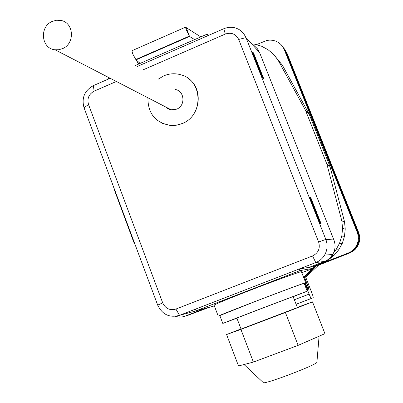 <?xml version="1.0" encoding="UTF-8"?>
<svg xmlns="http://www.w3.org/2000/svg" width="403" height="403" viewBox="0 0 403 403"><rect width="100%" height="100%" fill="white"/><g stroke="black" fill="none" stroke-linecap="round" stroke-linejoin="round"><path stroke-width="0.6" d="M186.468 27.802L185.788 27.061C185.471 27.182 185.748 28.401 186.624 30.719L189.375 36.084L135.831 59.518L132.919 54.289C132.078 51.982 131.872 50.743 132.305 50.571L185.697 27.102M214.079 305.187L214.064 305.152C215.67 303.973 227.67 299.026 250.056 290.316C276.312 280.14 302.411 270.745 301.429 271.763L305.716 282.72C306.809 281.974 280.765 291.621 254.454 301.746C232.007 310.401 219.937 315.201 218.24 316.148L219.857 315.695M219.806 315.574L254.731 301.666C280.085 291.908 305.197 282.604 304.154 283.329L307.222 291.178L257.875 309.836L222.794 323.428L236.899 318.184M187.541 77.97C204.064 88.111 200.749 116.658 182.216 123.58L177.431 125.066L172.479 125.58L170.827 125.524L162.364 123.414M147.911 97.778C147.871 113.631 155.482 122.87 170.746 125.489L176.529 125.182L182.141 123.54C203.888 115.565 203.016 80.378 181.012 74.832C175.214 73.129 169.487 73.467 163.825 75.845L158.253 79.129M241.059 329.09L236.853 318.063L260.303 308.98L293.112 296.573L297.399 307.58L241.059 329.08M175.486 89.526C184.76 91.184 185.622 105.853 176.625 109.178L170.887 109.823L167.784 108.674L165.562 106.901M52.294 21.409C39.076 26.628 41.202 48.743 55.06 49.786L58.808 49.735L62.465 48.657C75.154 43.726 74.036 22.659 60.999 20.467L56.606 20.231L52.294 21.409M316.904 362.352L316.889 362.509C314.174 364.69 303.983 369.113 286.316 375.777C273.415 380.477 265.819 382.83 263.532 382.84L263.34 382.664M298.139 345.361L324.934 333.659L312.496 301.867L285.395 312.476L298.139 345.361L253.386 362.08L238.521 365.974L226.582 334.55L240.999 328.924M297.323 307.388L312.496 301.867M285.395 312.476L240.908 329.397L253.386 362.08M240.908 329.397L226.582 334.55M293.162 296.694L307.222 291.178M262.615 77.391L263.572 78.328L253.547 52.989L252.54 51.922L252.218 52.058L262.293 77.532L262.615 77.391L252.54 51.922M320.466 223.594L321.11 223.725L310.738 197.51L309.705 197.364L320.133 223.725L320.466 223.594L310.033 197.233M116.371 81.477L94.146 91.149C88.821 94.126 86.942 98.574 88.519 104.493L162.711 302.915C165.507 308.653 169.9 310.703 175.894 309.061L312.562 255.94C318.395 252.968 320.415 248.324 318.622 241.996L238.692 39.449C235.82 33.902 231.357 32.114 225.307 34.074L142.964 69.905M110.19 78.283L93.345 85.632C84.524 90.569 81.416 97.944 84.026 107.752L157.684 305.111C162.308 314.627 169.598 318.032 179.547 315.322L195.415 309.177L196.034 310.819L299.847 270.65L299.197 268.987L195.415 309.177M263.572 78.328L263.25 78.459L262.293 77.532M321.11 223.725L320.133 223.725M254.343 45.796L257.441 48.793L259.592 52.561L333.891 239.951C335.462 244.107 335.437 248.248 333.805 252.369L332.747 254.484C330.782 257.708 328.052 260.021 324.546 261.416L309.156 267.37L299.197 268.987L315.771 262.57C319.544 261.063 322.486 258.57 324.601 255.094C327.422 250.072 327.835 244.843 325.836 239.417L246.016 37.63L243.709 33.58L240.384 30.366C235.231 26.91 229.7 26.361 223.791 28.724L137.267 66.47M198.634 310.124L194.639 311.287M304.205 283.455L305.721 282.73M135.317 245.19L133.781 242.193L114.256 189.632L113.641 187.103M207.928 35.645L207.313 34.069L135.514 65.412M108.291 77.3L107.964 77.441L108.548 78.998M252.726 44.013L254.696 44.184L261.643 46.254L268.015 49.69L273.551 54.355L278.03 60.072L305.459 110.226L326.898 164.162L341.84 220.975L342.575 228.501L341.799 236.027L339.553 243.246L335.916 249.875L333.805 252.369M331.039 255.638L331.966 254.545M208.663 35.323L207.313 34.069M214.356 305.927L196.034 310.819M309.156 267.37L312.743 266.786L313.333 268.287L299.847 270.65M313.333 268.287L301.812 272.74M312.441 266.836L321.74 263.24L328.269 259.93L334.022 255.386L338.762 249.784L342.293 243.347L344.479 236.334L345.235 229.02L344.52 221.705L329.981 166.494L309.126 114.059L282.438 65.276L273.551 54.355M318.697 263.678L321.74 263.24M327.286 260.051L328.269 259.93M332.052 255.552L334.022 255.386M335.916 249.875L338.762 249.784M339.553 243.246L342.293 243.347M341.799 236.027L344.479 236.334M342.575 228.501L345.235 229.02M341.84 220.975L344.52 221.705M326.898 164.162L329.981 166.494M305.459 110.226L309.126 114.059M278.03 60.072L282.438 65.276M205.218 308.366L185.108 316.143L182.221 316.934L179.239 317.131L175.214 316.35M306.008 284.936L306.114 284.896C307.136 287.43 307.882 288.87 308.36 289.223L308.421 289.223C308.638 288.845 308.235 287.294 307.207 284.573L304.295 277.133L316.743 265.471L348.817 253.069L351.628 251.653L354.106 249.714L356.151 247.326L357.688 244.586L358.65 241.593L359.008 238.47L358.746 235.337L357.869 232.309L285.475 51.151L282.81 46.824L284.216 49.514L357.204 232.188L358.086 235.236L358.353 238.4L357.99 241.548L357.018 244.566L355.466 247.331L353.406 249.739L350.907 251.694L348.071 253.124L315.73 265.632L313.217 267.985M306.114 284.896L305.348 282.946M312.587 268.574L303.509 277.078M256.313 44.668L266.846 40.451L269.904 40.088L272.947 40.335L275.874 41.171L278.559 42.572L280.901 44.481L282.81 46.824M200.81 36.91L186.216 27.641L189.516 36.451L135.962 59.881L135.831 59.518L135.947 59.846M348.071 253.124L348.817 253.069M315.73 265.632L316.743 265.471M350.907 251.694L351.628 251.653M353.406 249.739L354.106 249.714M355.466 247.331L356.151 247.326M357.018 244.566L357.688 244.586M357.99 241.548L358.65 241.593M358.353 238.4L359.008 238.47M358.086 235.236L358.746 235.337M357.204 232.188L357.869 232.309M284.216 49.514L285.475 51.151M185.108 316.143L207.122 307.857M303.595 277.294L304.295 277.133M304.829 283.183L309.106 294.119C310.124 296.648 310.869 298.089 311.348 298.437L313.151 297.716C313.358 297.318 312.95 295.767 311.927 293.067L305.57 276.836L304.477 277.088L309.131 288.986L308.36 289.223M305.111 283.057L308.094 289.334M135.982 59.896L138.692 64.027M135.962 59.881L140.179 63.377M189.516 36.451L194.619 39.61M284.105 48.526L286.921 53.025L285.682 51.423L357.98 232.329L358.635 232.45L286.921 53.025M284.291 48.753L285.682 51.423M357.98 232.329L358.856 235.352L359.501 235.448L358.635 232.45M358.856 235.352L359.118 238.48L359.763 238.551L359.501 235.448M359.118 238.48L358.761 241.599L359.411 241.644L359.763 238.551M358.761 241.599L357.799 244.586L358.453 244.606L359.411 241.644M357.799 244.586L356.262 247.326L356.932 247.321L358.453 244.606M356.262 247.326L354.222 249.709L354.907 249.684L356.932 247.321M354.222 249.709L351.748 251.648L352.454 251.603L354.907 249.684M351.748 251.648L348.938 253.064L352.454 251.603M187.173 315.574L209.772 307.151M187.511 315.478L207.439 307.776M348.938 253.064L316.914 265.446L318.556 265.189L349.668 253.008M316.914 265.446L304.477 277.088M305.57 276.836L306.29 276.67L318.556 265.189M157.684 305.111L162.711 302.915M84.026 107.752L88.519 104.493M93.345 85.632L94.146 91.149M259.592 52.561L246.016 37.63L238.692 39.449M333.891 239.951L325.836 239.417L318.622 241.996M223.791 28.724L225.307 34.074M197.838 310.431L179.547 315.322L175.894 309.061M324.546 261.416L315.771 262.57L312.562 255.94M296.109 304.27L311.413 298.437M309.106 294.119L294.351 299.756M218.24 316.148L214.064 305.152M222.794 323.428L219.801 315.554M55.06 49.786L171.361 109.898M263.532 382.84L244.042 364.529M316.889 362.509L319.09 336.213M324.601 255.094L332.747 254.484M296.099 304.25L311.348 298.437"/></g></svg>
